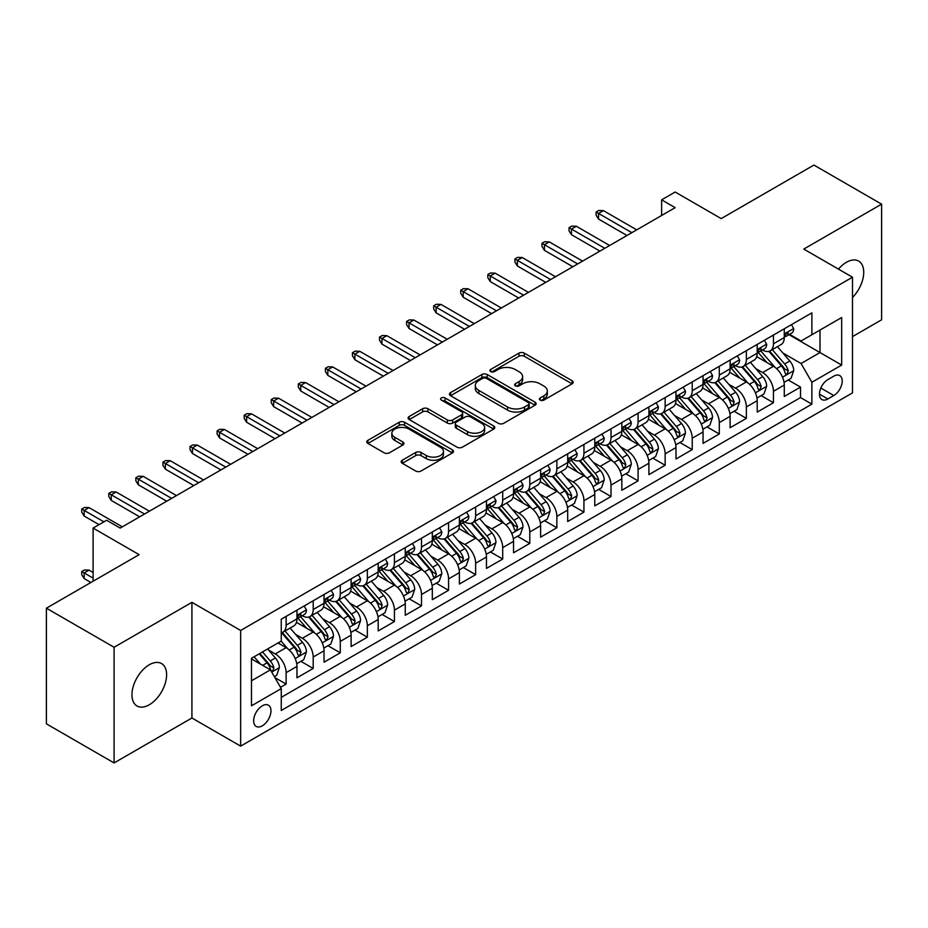 <?xml version="1.0" encoding="UTF-8"?>
<svg xmlns="http://www.w3.org/2000/svg" width="928" height="928" viewBox="0 0 928 928"><rect width="100%" height="100%" fill="white"/><g stroke="black" fill="none" stroke-linecap="round" stroke-linejoin="round"><path stroke-width="1.39" d="M540.154 400.119A2.633 1.52 0 0 0 543.866 400.119L572.1 383.809A3.758 2.169 0 0 0 573.202 382.278A3.758 2.169 0 0 0 572.1 380.747L524.274 353.127A3.758 2.169 0 0 0 518.961 353.127L490.726 369.437A2.633 1.52 0 0 0 489.949 370.504A2.633 1.52 0 0 0 490.726 371.583A2.633 1.52 0 0 0 494.438 371.583L498.092 369.472A12.029 6.948 0 0 1 515.11 369.472L519.088 371.768A12.029 6.948 0 0 1 522.615 376.675A12.029 6.948 0 0 1 519.088 381.594L515.434 383.705A2.633 1.52 0 0 0 514.669 384.772A2.633 1.52 0 0 0 515.434 385.851A2.633 1.52 0 0 0 519.158 385.851L522.812 383.74A12.029 6.948 0 0 1 539.818 383.74L543.808 386.036A12.029 6.948 0 0 1 547.323 390.955A12.029 6.948 0 0 1 543.808 395.862L540.154 397.973A2.633 1.52 0 0 0 539.377 399.04A2.633 1.52 0 0 0 540.154 400.119L540.154 397.973M149.28 704.781A24.499 14.152 120 0 0 165.288 683.194A24.499 14.152 120 0 0 161.53 663.555A24.499 14.152 120 0 0 149.28 664.773A24.499 14.152 120 0 0 133.272 686.36A24.499 14.152 120 0 0 137.031 705.999A24.499 14.152 120 0 0 149.28 704.781M852.496 297.505A24.499 14.152 120 0 0 858.655 261.081A24.499 14.152 120 0 0 846.406 262.288A24.499 14.152 120 0 0 838.46 269.108M262.311 725.812A12.25 7.076 120 0 0 270.315 715.012A12.25 7.076 120 0 0 268.436 705.199A12.25 7.076 120 0 0 262.311 705.802A12.25 7.076 120 0 0 254.307 716.602A12.25 7.076 120 0 0 256.186 726.415A12.25 7.076 120 0 0 262.311 725.812M402.3 460.218A3.758 2.169 0 0 0 401.198 461.75A3.758 2.169 0 0 0 402.3 463.292L415.721 471.041A3.758 2.169 0 0 0 421.034 471.041L452.388 452.934A3.758 2.169 0 0 0 453.49 451.402A3.758 2.169 0 0 0 452.388 449.86L404.562 422.252A3.758 2.169 0 0 0 399.237 422.252L367.882 440.348A3.758 2.169 0 0 0 366.78 441.89A3.758 2.169 0 0 0 367.882 443.422L384.099 452.783A3.758 2.169 0 0 0 389.412 452.783L402.833 445.034A3.758 2.169 0 0 0 403.935 443.491A3.758 2.169 0 0 0 402.833 441.96L394.794 437.32A10.057 5.8 0 0 1 391.848 433.214A10.057 5.8 0 0 1 398.054 427.854A10.057 5.8 0 0 1 409.004 429.119L440.498 447.296A10.057 5.8 0 0 1 443.445 451.402A10.057 5.8 0 0 1 437.239 456.762A10.057 5.8 0 0 1 426.277 455.497L421.034 452.47A3.758 2.169 0 0 0 415.721 452.47L402.3 460.218L402.3 463.292M852.496 336.609L881.6 319.812L881.6 204.148L813.914 165.068L721.195 218.602L675.166 192.026L661.629 199.845L675.166 207.663L120.176 528.078L106.639 520.272L93.102 528.078L93.102 581.23M114.086 647.268L114.086 762.932L191.922 717.994L191.922 602.33L114.086 647.268L46.4 608.188L139.13 554.654L93.102 528.078M191.922 602.33L240.654 630.46L852.496 277.217L852.496 392.88L240.654 746.135L240.654 630.46M881.6 204.148L803.764 249.075L852.496 277.217M498.359 423.319A3.758 2.169 0 0 0 503.684 423.319L535.038 405.223A3.758 2.169 0 0 0 536.14 403.68A3.758 2.169 0 0 0 535.038 402.149L487.2 374.529A3.758 2.169 0 0 0 481.887 374.529L450.532 392.637A3.758 2.169 0 0 0 449.43 394.168A3.758 2.169 0 0 0 450.532 395.711L498.359 423.319M442.412 400.687A2.633 1.52 0 0 1 445.08 401.058L445.08 397.926L493.708 426.01A3.758 2.169 0 0 1 494.81 427.541A3.758 2.169 0 0 1 493.708 429.072L462.353 447.18A3.758 2.169 0 0 1 457.04 447.18L409.213 419.56L409.213 416.498A3.758 2.169 0 0 0 408.111 418.029A3.758 2.169 0 0 0 409.213 419.56M409.213 416.498L422.623 408.749A3.758 2.169 0 0 1 427.947 408.749L447.342 419.943A3.758 2.169 0 0 0 452.655 419.943L461.564 414.804A3.758 2.169 0 0 0 462.654 413.273A3.758 2.169 0 0 0 461.564 411.742L441.357 400.072A2.633 1.52 0 0 1 440.591 399.005A2.633 1.52 0 0 1 442.215 397.602A2.633 1.52 0 0 1 445.08 397.926M114.086 762.932L46.4 723.852L46.4 608.188M280.511 687.323L286.126 684.075L274.897 677.591M268.505 649.983L275.303 653.915A15.312 8.839 60 0 1 286.126 672.661L296.96 666.42L296.96 677.823L313.2 668.45L300.881 661.339M295.58 634.358L302.377 638.278A15.312 8.839 60 0 1 313.2 657.036L324.034 650.783L324.034 662.198L340.274 652.813L327.955 645.702M322.654 618.721L329.452 622.653A15.312 8.839 60 0 1 340.274 641.41L351.109 635.158L351.109 646.561L367.349 637.188L355.03 630.077M349.728 603.096L356.526 607.016A15.312 8.839 60 0 1 367.349 625.774L378.183 619.521L378.183 630.936L394.423 621.551L382.104 614.44M376.791 587.459L383.589 591.391A15.312 8.839 60 0 1 394.423 610.148L405.246 603.896L405.246 615.299L421.498 605.926L409.178 598.815M403.866 571.834L410.663 575.754A15.312 8.839 60 0 1 421.498 594.512L432.32 588.259L432.32 599.674L448.572 590.289L436.253 583.178M430.94 556.208L437.738 560.129A15.312 8.839 60 0 1 448.572 578.886L459.395 572.634L459.395 584.037L475.646 574.664L463.327 567.553M458.014 540.572L464.812 544.492A15.312 8.839 60 0 1 475.646 563.25L486.469 556.997L486.469 568.412L502.709 559.039L490.402 551.916M485.089 524.946L491.886 528.867A15.312 8.839 60 0 1 502.709 547.624L513.544 541.372L513.544 552.786L529.784 543.402L517.464 536.291M512.163 509.31L518.961 513.23A15.312 8.839 60 0 1 529.784 531.988L540.618 525.735L540.618 537.15L556.858 527.777L544.539 520.666M539.238 493.684L546.035 497.605A15.312 8.839 60 0 1 556.858 516.362L567.692 510.11L567.692 521.524L583.932 512.14L571.613 505.029M566.312 478.048L573.11 481.98A15.312 8.839 60 0 1 583.932 500.737L594.767 494.485L594.767 505.888L611.007 496.515L598.688 489.404M593.375 462.422L600.172 466.343A15.312 8.839 60 0 1 611.007 485.1L621.83 478.848L621.83 490.262L638.081 480.878L625.762 473.767M620.449 446.786L627.247 450.718A15.312 8.839 60 0 1 638.081 469.475L648.904 463.223L648.904 474.626L665.156 465.253L652.836 458.142M647.524 431.16L654.321 435.081A15.312 8.839 60 0 1 665.156 453.838L675.978 447.586L675.978 459L692.23 449.616L679.911 442.505M674.598 415.524L681.396 419.456A15.312 8.839 60 0 1 692.23 438.213L703.053 431.961L703.053 443.364L719.293 433.991L706.985 426.88M701.672 399.898L708.47 403.819A15.312 8.839 60 0 1 719.293 422.576L730.127 416.324L730.127 427.738L746.367 418.354L734.048 411.243M728.747 384.273L735.544 388.194A15.312 8.839 60 0 1 746.367 406.951L757.202 400.699L757.202 412.113L773.442 402.729L773.442 391.314A15.312 8.839 -120 0 0 762.619 372.557L755.821 368.636M761.122 395.618L773.442 402.729M296.96 666.42A15.312 8.839 -120 0 0 286.126 647.663L278.006 642.965M324.034 650.783A15.312 8.839 -120 0 0 313.2 632.026L296.461 622.363M351.109 635.158A15.312 8.839 -120 0 0 340.274 616.401L323.536 606.726M378.183 619.521A15.312 8.839 -120 0 0 367.349 600.764L350.61 591.101M405.246 603.896A15.312 8.839 -120 0 0 394.423 585.139L377.684 575.464M432.32 588.259A15.312 8.839 -120 0 0 421.498 569.502L404.747 559.839M459.395 572.634A15.312 8.839 -120 0 0 448.572 553.877L431.822 544.214M486.469 556.997A15.312 8.839 -120 0 0 475.646 538.24L458.896 528.577M513.544 541.372A15.312 8.839 -120 0 0 502.709 522.615L485.97 512.952M540.618 525.735A15.312 8.839 -120 0 0 529.784 506.99L513.045 497.315M567.692 510.11A15.312 8.839 -120 0 0 556.858 491.353L540.119 481.69M594.767 494.485A15.312 8.839 -120 0 0 583.932 475.728L567.194 466.053M621.83 478.848A15.312 8.839 -120 0 0 611.007 460.091L594.268 450.428M648.904 463.223A15.312 8.839 -120 0 0 638.081 444.466L621.331 434.791M675.978 447.586A15.312 8.839 -120 0 0 665.156 428.829L648.405 419.166M703.053 431.961A15.312 8.839 -120 0 0 692.23 413.204L675.48 403.541M730.127 416.324A15.312 8.839 -120 0 0 719.293 397.567L702.554 387.904M757.202 400.699A15.312 8.839 -120 0 0 746.367 381.942L729.628 372.279M833.82 376.153L827.857 379.598A11.867 6.856 120 0 0 820.108 390.05A11.867 6.856 120 0 0 821.93 399.562A11.867 6.856 120 0 0 827.857 398.982L833.82 395.537A11.867 6.856 120 0 0 841.568 385.085A11.867 6.856 120 0 0 839.747 375.573A11.867 6.856 120 0 0 833.82 376.153M251.476 680.792L270.431 669.854L281.254 688.611L281.254 710.488L811.884 404.132L811.884 382.255L801.061 363.498L782.896 353.011M281.254 688.611L251.476 705.802L251.476 658.288L281.254 641.097L281.254 619.208L811.884 312.852L811.884 334.741L841.673 317.538L841.673 365.064L811.884 382.255M302.238 615.693L302.377 615.774A15.312 8.839 60 0 0 310.033 616.528L320.856 610.276A15.312 8.839 -120 0 0 324.034 603.27L324.034 594.512M329.301 600.056L329.452 600.138A15.312 8.839 60 0 0 337.108 600.903L347.93 594.651A15.312 8.839 -120 0 0 351.109 587.633L351.109 578.886M356.375 584.431L356.526 584.512A15.312 8.839 60 0 0 364.182 585.266L375.005 579.014A15.312 8.839 -120 0 0 378.183 572.008L378.183 563.25M383.45 568.794L383.589 568.876A15.312 8.839 60 0 0 391.256 569.641L402.079 563.389A15.312 8.839 -120 0 0 405.246 556.371L405.246 547.624M410.524 553.169L410.663 553.25A15.312 8.839 60 0 0 418.319 554.004L429.154 547.752A15.312 8.839 -120 0 0 432.32 540.746L432.32 531.988M437.598 537.532L437.738 537.614A15.312 8.839 60 0 0 445.394 538.379L456.228 532.127A15.312 8.839 -120 0 0 459.395 525.109L459.395 516.362M464.673 521.907L464.812 521.988A15.312 8.839 60 0 0 472.468 522.742L483.302 516.49A15.312 8.839 -120 0 0 486.469 509.484L486.469 500.726M491.747 506.282L491.886 506.363A15.312 8.839 60 0 0 499.542 507.117L510.377 500.865A15.312 8.839 -120 0 0 513.544 493.858L513.544 485.1M518.822 490.645L518.961 490.726A15.312 8.839 60 0 0 526.617 491.492L537.44 485.24A15.312 8.839 -120 0 0 540.618 478.222L540.618 469.475M545.884 475.02L546.035 475.101A15.312 8.839 60 0 0 553.691 475.855L564.514 469.603A15.312 8.839 -120 0 0 567.692 462.596L567.692 453.838M572.959 459.383L573.11 459.464A15.312 8.839 60 0 0 580.766 460.23L591.588 453.978A15.312 8.839 -120 0 0 594.767 446.96L594.767 438.213M600.033 443.758L600.172 443.839A15.312 8.839 60 0 0 607.828 444.593L618.663 438.341A15.312 8.839 -120 0 0 621.83 431.334L621.83 422.576M627.108 428.121L627.247 428.202A15.312 8.839 60 0 0 634.903 428.968L645.737 422.716A15.312 8.839 -120 0 0 648.904 415.698L648.904 406.951M654.182 412.496L654.321 412.577A15.312 8.839 60 0 0 661.977 413.331L672.812 407.079A15.312 8.839 -120 0 0 675.978 400.072L675.978 391.314M681.256 396.859L681.396 396.94A15.312 8.839 60 0 0 689.052 397.706L699.886 391.454A15.312 8.839 -120 0 0 703.053 384.436L703.053 375.689M708.331 381.234L708.47 381.315A15.312 8.839 60 0 0 716.126 382.069L726.96 375.817A15.312 8.839 -120 0 0 730.127 368.81L730.127 360.052M735.405 365.597L735.544 365.69A15.312 8.839 60 0 0 743.2 366.444L754.023 360.192A15.312 8.839 -120 0 0 757.202 353.185L757.202 344.427M281.254 697.357L800.516 397.567L800.516 387.104L784.276 396.476L784.276 385.062A15.312 8.839 -120 0 0 773.442 366.305L756.703 356.642M762.468 349.972L762.619 350.053A15.312 8.839 -120 0 0 770.275 350.807A15.312 8.839 -120 0 0 773.442 343.801L773.442 335.043M770.275 350.807L781.098 344.555A15.312 8.839 -120 0 0 784.276 337.548L784.276 328.802M286.126 616.401L286.126 625.147A15.312 8.839 60 0 1 282.959 632.165A15.312 8.839 60 0 1 281.254 632.78M282.959 632.165L293.793 625.913A15.312 8.839 -120 0 0 296.96 618.895L296.96 610.148M313.2 600.764L313.2 609.522A15.312 8.839 60 0 1 310.033 616.528M340.274 585.139L340.274 593.885A15.312 8.839 60 0 1 337.108 600.903M367.349 569.502L367.349 578.26A15.312 8.839 60 0 1 364.182 585.266M394.423 553.877L394.423 562.623A15.312 8.839 60 0 1 391.256 569.641M421.498 538.24L421.498 546.998A15.312 8.839 60 0 1 418.319 554.004M448.572 522.615L448.572 531.361A15.312 8.839 60 0 1 445.394 538.379M475.646 506.978L475.646 515.736A15.312 8.839 60 0 1 472.468 522.742M502.709 491.353L502.709 500.111A15.312 8.839 60 0 1 499.542 507.117M529.784 475.728L529.784 484.474A15.312 8.839 60 0 1 526.617 491.492M556.858 460.091L556.858 468.849A15.312 8.839 60 0 1 553.691 475.855M583.932 444.466L583.932 453.212A15.312 8.839 60 0 1 580.766 460.23M611.007 428.829L611.007 437.587A15.312 8.839 60 0 1 607.828 444.593M638.081 413.204L638.081 421.95A15.312 8.839 60 0 1 634.903 428.968M665.156 397.567L665.156 406.325A15.312 8.839 60 0 1 661.977 413.331M692.23 381.942L692.23 390.688A15.312 8.839 60 0 1 689.052 397.706M719.293 366.305L719.293 375.063A15.312 8.839 60 0 1 716.126 382.069M746.367 350.68L746.367 359.438A15.312 8.839 60 0 1 743.2 366.444M746.367 406.951L746.367 418.354M719.293 422.576L719.293 433.991M692.23 438.213L692.23 449.616M665.156 453.838L665.156 465.253M638.081 469.475L638.081 480.878M611.007 485.1L611.007 496.515M583.932 500.737L583.932 512.14M556.858 516.362L556.858 527.777M529.784 531.988L529.784 543.402M502.709 547.624L502.709 559.039M475.646 563.25L475.646 574.664M448.572 578.886L448.572 590.289M421.498 594.512L421.498 605.926M394.423 610.148L394.423 621.551M367.349 625.774L367.349 637.188M340.274 641.41L340.274 652.813M313.2 657.036L313.2 668.45M286.126 672.661L286.126 684.075M270.431 669.854L251.476 658.915M801.061 363.498L820.004 352.559L820.004 330.043L841.673 317.538M789.009 334.66L841.673 365.064M789.542 334.347L801.061 340.994L811.884 334.741M191.922 717.994L240.654 746.135M661.629 199.845L661.629 215.47M788.197 379.981L800.516 387.104M800.516 397.567L811.884 404.132M541.198 400.49L543.808 398.982A12.029 6.948 0 0 0 547.323 394.075L547.323 390.955M522.615 376.675L522.615 379.807A12.029 6.948 0 0 1 519.088 384.714L516.49 386.222M572.054 383.844L524.274 356.259A3.758 2.169 0 0 0 518.961 356.259L491.77 371.954M534.98 405.246L487.2 377.661A3.758 2.169 0 0 0 481.887 377.661L450.579 395.734M528.392 404.759A2.633 1.52 0 0 0 529.157 403.68A2.633 1.52 0 0 0 528.392 402.613L486.4 378.369A2.633 1.52 0 0 0 482.688 378.369L478.836 380.596A12.029 6.948 0 0 0 475.31 385.503A12.029 6.948 0 0 0 478.836 390.41L507.535 406.986A12.029 6.948 0 0 0 524.54 406.986L528.392 404.759L528.392 407.879A2.633 1.52 0 0 0 529.157 406.812L529.157 403.68M475.31 385.503L475.31 388.623A12.029 6.948 0 0 0 478.836 393.542L478.836 390.41M528.392 407.879L524.54 410.106A12.029 6.948 0 0 1 507.535 410.106L478.836 393.542M409.26 419.595L422.623 411.87L422.623 408.749M462.654 413.273L462.654 416.394A3.758 2.169 0 0 1 461.564 417.936L452.655 423.075A3.758 2.169 0 0 1 447.342 423.075L427.947 411.87A3.758 2.169 0 0 0 422.623 411.87M445.08 401.058L493.661 429.107M467.468 431.566A10.057 5.8 0 0 0 478.43 432.831A10.057 5.8 0 0 0 484.636 427.46A10.057 5.8 0 0 0 481.69 423.365L470.589 416.95A3.758 2.169 0 0 0 465.276 416.95L456.379 422.089A3.758 2.169 0 0 0 455.277 423.632A3.758 2.169 0 0 0 456.379 425.163L467.468 431.566L467.468 434.698A10.057 5.8 0 0 0 478.43 435.951A10.057 5.8 0 0 0 484.636 430.592L484.636 427.46M455.277 423.632L455.277 426.752A3.758 2.169 0 0 0 456.379 428.284L456.379 425.163M467.468 434.698L456.379 428.284M443.445 451.402L443.445 454.523A10.057 5.8 0 0 1 437.239 459.882A10.057 5.8 0 0 1 426.277 458.629L421.034 455.602A3.758 2.169 0 0 0 415.721 455.602L402.346 463.316M391.848 433.214L391.848 436.346A10.057 5.8 0 0 0 394.794 440.452L394.794 437.32M402.775 445.057L394.794 440.452M452.342 452.957L404.562 425.372A3.758 2.169 0 0 0 399.237 425.372L367.94 443.445M784.044 382.382L791.039 378.346L793.742 370.527A10.15 5.858 -120 0 0 789.798 361.004L777.432 346.678M774.95 367.302L760.809 350.935M766.899 362.535L758.698 353.034A24.314 14.036 -120 0 0 757.944 352.188M768.894 351.364L781.399 365.852A10.15 5.858 60 0 1 785.018 372.836L785.761 374.042L787.13 373.845L788.266 370.968A10.15 5.858 -120 0 0 784.647 363.973L772.282 349.647M769.625 351.132L783.07 366.688A5.174 2.981 60 0 1 784.369 368.718L788.266 370.968M791.445 324.649L793.742 328.64A10.15 5.858 60 0 1 791.642 333.129L786.503 336.098A10.15 5.858 -120 0 0 788.266 333.767L788.058 332.862M784.612 336.574L784.647 336.574A10.15 5.858 -120 0 0 786.503 336.098M786.956 333.001L788.266 333.767C787.628 332.236 786.55 332.862 785.018 335.634A10.15 5.858 60 0 1 784.276 337.084M631.852 232.673L598.548 213.44L598.548 219.066L596.112 215.168L596.112 212.036L598.548 213.44L603.42 210.633L636.724 229.854M598.548 219.066L626.98 235.48M596.112 212.036L598.827 210.47L603.42 210.633M756.97 398.019L763.964 393.971L766.679 386.164A10.15 5.858 -120 0 0 762.723 376.629L750.358 362.314M747.875 382.928L733.735 366.56M739.825 378.16L731.624 368.66A24.314 14.036 -120 0 0 730.87 367.813M741.82 366.989L754.336 381.478A10.15 5.858 60 0 1 757.944 388.472L758.686 389.667L760.055 389.482L761.192 386.593A10.15 5.858 -120 0 0 757.584 379.598L745.207 365.284M742.551 366.757L755.995 382.324A5.174 2.981 60 0 1 757.306 384.343L761.192 386.593M729.895 413.644L736.89 409.608L739.604 401.789A10.15 5.858 -120 0 0 735.649 392.266L723.283 377.94M720.801 398.564L706.66 382.197M712.762 393.797L704.549 384.296A24.314 14.036 -120 0 0 703.795 383.45M714.746 382.626L727.262 397.114A10.15 5.858 60 0 1 730.87 404.098L731.612 405.304L732.981 405.107L734.129 402.218A10.15 5.858 -120 0 0 730.51 395.235L718.133 380.909M715.476 382.382L728.921 397.95A5.174 2.981 60 0 1 730.232 399.98L734.129 402.218M702.821 429.281L709.827 425.233L712.53 417.426A10.15 5.858 -120 0 0 708.574 407.891L696.209 393.576M693.726 414.19L679.598 397.822M685.688 409.422L677.475 399.922A24.314 14.036 -120 0 0 676.721 399.075M687.671 398.251L700.188 412.74A10.15 5.858 60 0 1 703.807 419.734L704.538 420.929L705.906 420.744L707.055 417.855A10.15 5.858 -120 0 0 703.436 410.86L691.058 396.546M688.414 398.019L701.858 413.586A5.174 2.981 60 0 1 703.157 415.605L707.055 417.855M675.758 444.906L682.753 440.87L685.456 433.051A10.15 5.858 -120 0 0 681.5 423.528L669.134 409.202M666.652 429.826L652.523 413.459M658.613 425.059L650.4 415.558A24.314 14.036 -120 0 0 649.658 414.712M660.597 413.888L673.113 428.365A10.15 5.858 60 0 1 676.732 435.36L677.463 436.566L678.844 436.369L679.98 433.48A10.15 5.858 -120 0 0 676.361 426.497L663.996 412.171M661.339 413.644L674.784 429.212A5.174 2.981 60 0 1 676.083 431.23L679.98 433.48M764.37 340.286L766.679 344.265A10.15 5.858 60 0 1 764.579 348.754L759.429 351.724A10.15 5.858 -120 0 0 761.192 349.392L760.983 348.487M757.538 352.199L757.584 352.199A10.15 5.858 -120 0 0 759.429 351.724M759.881 348.638L761.192 349.392C760.554 347.861 759.475 348.487 757.944 351.271A10.15 5.858 60 0 1 757.202 352.71M604.778 248.298L571.474 229.077L571.474 234.703L569.038 230.794L569.038 227.673L571.474 229.077L576.358 226.258L609.65 245.491M571.474 234.703L599.906 251.117M569.038 227.673L571.752 226.107L576.358 226.258M737.296 355.911L739.604 359.902A10.15 5.858 60 0 1 737.505 364.391L732.354 367.36A10.15 5.858 -120 0 0 734.129 365.017L733.909 364.124M730.464 367.836L730.51 367.836A10.15 5.858 -120 0 0 732.354 367.36M732.818 364.263L734.129 365.017C733.491 363.498 732.401 364.124 730.87 366.896A10.15 5.858 60 0 1 730.127 368.346M577.703 263.935L544.411 244.702L544.411 250.328L541.975 246.419L541.975 243.298L544.411 244.702L549.283 241.895L582.575 261.116M544.411 250.328L572.831 266.742M541.975 243.298L544.678 241.732L549.283 241.895M710.233 371.548L712.53 375.527A10.15 5.858 60 0 1 710.43 380.016L705.28 382.986A10.15 5.858 -120 0 0 707.055 380.654L706.834 379.749M703.389 383.461L703.436 383.461A10.15 5.858 -120 0 0 705.28 382.986M705.744 379.9L707.055 380.654C706.417 379.123 705.326 379.749 703.807 382.533A10.15 5.858 60 0 1 703.053 383.972M550.629 279.56L517.337 260.339L517.337 265.965L514.901 262.056L514.901 258.924L517.337 260.339L522.209 257.52L555.501 276.741M517.337 265.965L545.757 282.379M514.901 258.924L517.604 257.369L522.209 257.52M683.159 387.173L685.456 391.164A10.15 5.858 60 0 1 683.356 395.653L678.206 398.622A10.15 5.858 -120 0 0 679.98 396.279L679.76 395.386M676.315 399.098L676.361 399.098A10.15 5.858 -120 0 0 678.206 398.622M678.67 395.525L679.98 396.279C679.342 394.76 678.252 395.374 676.732 398.158A10.15 5.858 60 0 1 675.978 399.597M523.554 295.185L490.262 275.964L490.262 281.59L487.826 277.681L487.826 274.56L490.262 275.964L495.134 273.157L528.438 292.378M490.262 281.59L518.682 298.004M487.826 274.56L490.529 272.994L495.134 273.157M648.684 460.532L655.678 456.495L658.381 448.676A10.15 5.858 -120 0 0 654.437 439.153L642.06 424.838M639.589 445.452L625.449 429.084M631.539 440.684L623.338 431.184A24.314 14.036 -120 0 0 622.584 430.337M633.522 429.513L646.039 444.002A10.15 5.858 60 0 1 649.658 450.985L650.389 452.191L651.769 452.006L652.906 449.117A10.15 5.858 -120 0 0 649.287 442.122L636.921 427.808M634.265 429.281L647.709 444.848A5.174 2.981 60 0 1 649.008 446.867L652.906 449.117M656.084 402.81L658.381 406.789A10.15 5.858 60 0 1 656.282 411.278L651.143 414.248A10.15 5.858 -120 0 0 652.906 411.916L652.697 411.011M649.252 414.723L649.287 414.723A10.15 5.858 -120 0 0 651.143 414.248M651.595 411.162L652.906 411.916C652.268 410.385 651.189 411.011 649.658 413.784A10.15 5.858 60 0 1 648.904 415.234M496.492 310.822L463.188 291.601L463.188 297.227L460.752 293.318L460.752 290.186L463.188 291.601L468.06 288.782L501.364 308.003M463.188 297.227L491.62 313.629M460.752 290.186L463.455 288.631L468.06 288.782M621.609 476.168L628.604 472.132L631.307 464.313A10.15 5.858 -120 0 0 627.363 454.79L614.986 440.464M612.515 461.077L598.374 444.709M604.464 456.321L596.263 446.82A24.314 14.036 -120 0 0 595.509 445.974M606.46 445.15L618.964 459.627A10.15 5.858 60 0 1 622.584 466.622L623.326 467.828L624.695 467.631L625.832 464.742A10.15 5.858 -120 0 0 622.212 457.759L609.847 443.433M607.19 444.906L620.635 460.474A5.174 2.981 60 0 1 621.934 462.492L625.832 464.742M629.01 418.435L631.307 422.426A10.15 5.858 60 0 1 629.207 426.915L624.068 429.884A10.15 5.858 -120 0 0 625.832 427.541L625.623 426.648M622.178 430.36L622.212 430.36A10.15 5.858 -120 0 0 624.068 429.884M624.521 426.787L625.832 427.541C625.194 426.01 624.115 426.636 622.584 429.42A10.15 5.858 60 0 1 621.83 430.859M469.417 326.447L436.114 307.226L436.114 312.852L433.678 308.943L433.678 305.822L436.114 307.226L440.986 304.407L474.289 323.64M436.114 312.852L464.545 329.266M433.678 305.822L436.38 304.256L440.986 304.407M594.535 491.794L601.53 487.757L604.232 479.938A10.15 5.858 -120 0 0 600.288 470.415L587.911 456.1M585.44 476.714L571.3 460.346M577.39 471.946L569.189 462.446A24.314 14.036 -120 0 0 568.435 461.599M579.385 460.775L591.89 475.264A10.15 5.858 60 0 1 595.509 482.247L596.252 483.453L597.62 483.256L598.757 480.379A10.15 5.858 -120 0 0 595.138 473.384L582.772 459.07M580.116 460.543L593.56 476.099A5.174 2.981 60 0 1 594.86 478.129L598.757 480.379M601.936 434.072L604.232 438.051A10.15 5.858 60 0 1 602.133 442.54L596.994 445.51A10.15 5.858 -120 0 0 598.757 443.178L598.548 442.273M595.103 445.985L595.138 445.985A10.15 5.858 -120 0 0 596.994 445.51M597.446 442.412L598.757 443.178C598.119 441.647 597.04 442.273 595.509 445.046A10.15 5.858 60 0 1 594.767 446.496M442.343 342.084L409.039 322.851L409.039 328.489L406.603 324.58L406.603 321.448L409.039 322.851L413.911 320.044L447.215 339.265M409.039 328.489L437.471 344.891M406.603 321.448L409.318 319.882L413.911 320.044M567.46 507.43L574.455 503.394L577.158 495.575A10.15 5.858 -120 0 0 573.214 486.052L560.848 471.726M558.366 492.339L544.226 475.971M550.316 487.583L542.114 478.082A24.314 14.036 -120 0 0 541.36 477.236M552.311 476.412L564.816 490.889A10.15 5.858 60 0 1 568.435 497.884L569.177 499.078L570.546 498.893L571.683 496.004A10.15 5.858 -120 0 0 568.064 489.021L555.698 474.695M553.042 476.168L566.486 491.736A5.174 2.981 60 0 1 567.785 493.754L571.683 496.004M574.861 449.697L577.158 453.688A10.15 5.858 60 0 1 575.058 458.177L569.92 461.146A10.15 5.858 -120 0 0 571.683 458.803L571.474 457.91M568.029 461.622L568.064 461.622A10.15 5.858 -120 0 0 569.92 461.146M570.372 458.049L571.683 458.803C571.045 457.272 569.966 457.898 568.435 460.682A10.15 5.858 60 0 1 567.692 462.121M415.268 357.709L381.965 338.488L381.965 344.114L379.529 340.205L379.529 337.084L381.965 338.488L386.837 335.669L420.14 354.902M381.965 344.114L410.396 360.528M379.529 337.084L382.243 335.518L386.837 335.669M540.386 523.056L547.381 519.019L550.095 511.2A10.15 5.858 -120 0 0 546.14 501.677L533.774 487.351M531.292 507.976L517.151 491.608M523.241 503.208L515.04 493.708A24.314 14.036 -120 0 0 514.286 492.861M525.236 492.037L537.753 506.526A10.15 5.858 60 0 1 541.36 513.509L542.103 514.715L543.472 514.518L544.608 511.641A10.15 5.858 -120 0 0 541.001 504.646L528.624 490.32M525.967 491.805L539.412 507.361A5.174 2.981 60 0 1 540.722 509.391L544.608 511.641M547.787 465.322L550.095 469.313A10.15 5.858 60 0 1 547.996 473.802L542.845 476.772A10.15 5.858 -120 0 0 544.608 474.44L544.4 473.535M540.954 477.247L541.001 477.247A10.15 5.858 -120 0 0 542.845 476.772M543.298 473.674L544.608 474.44C543.97 472.909 542.892 473.535 541.36 476.308A10.15 5.858 60 0 1 540.618 477.758M388.194 373.346L354.89 354.113L354.89 359.739L352.454 355.842L352.454 352.71L354.89 354.113L359.774 351.306L393.066 370.527M354.89 359.739L383.322 376.153M352.454 352.71L355.169 351.144L359.774 351.306M513.312 538.692L520.306 534.656L523.021 526.837A10.15 5.858 -120 0 0 519.065 517.302L506.7 502.988M504.217 523.601L490.077 507.233M496.178 518.833L487.966 509.333A24.314 14.036 -120 0 0 487.212 508.486M498.162 507.662L510.678 522.151A10.15 5.858 60 0 1 514.286 529.146L515.028 530.34L516.397 530.155L517.546 527.266A10.15 5.858 -120 0 0 513.926 520.272L501.549 505.957M498.904 507.43L512.337 522.998A5.174 2.981 60 0 1 513.648 525.016L517.546 527.266M520.712 480.959L523.021 484.938A10.15 5.858 60 0 1 520.921 489.427L515.771 492.408A10.15 5.858 -120 0 0 517.546 490.065L517.325 489.16M513.88 492.872L513.926 492.872A10.15 5.858 -120 0 0 515.771 492.408M516.235 489.311L517.546 490.065C516.908 488.534 515.817 489.16 514.286 491.944A10.15 5.858 60 0 1 513.544 493.383M361.12 388.971L327.828 369.75L327.828 375.376L325.392 371.467L325.392 368.346L327.828 369.75L332.7 366.931L365.992 386.164M327.828 375.376L356.248 391.79M325.392 368.346L328.094 366.78L332.7 366.931M486.237 554.318L493.244 550.281L495.946 542.462A10.15 5.858 -120 0 0 491.991 532.939L479.625 518.613M477.143 539.238L463.014 522.87M469.104 534.47L460.891 524.97A24.314 14.036 -120 0 0 460.137 524.123M471.088 523.299L483.604 537.788A10.15 5.858 60 0 1 487.223 544.771L487.954 545.977L489.323 545.78L490.471 542.892A10.15 5.858 -120 0 0 486.852 535.908L474.475 521.582M471.83 523.056L485.274 538.623A5.174 2.981 60 0 1 486.574 540.653L490.471 542.892M493.65 496.584L495.946 500.575A10.15 5.858 60 0 1 493.847 505.064L488.696 508.034A10.15 5.858 -120 0 0 490.471 505.69L490.251 504.797M486.806 508.509L486.852 508.509A10.15 5.858 -120 0 0 488.696 508.034M489.16 504.936L490.471 505.69C489.833 504.171 488.743 504.797 487.223 507.57A10.15 5.858 60 0 1 486.469 509.02M334.045 404.608L300.753 385.375L300.753 391.001L298.317 387.104L298.317 383.972L300.753 385.375L305.625 382.568L338.917 401.789M300.753 391.001L329.173 407.415M298.317 383.972L301.02 382.406L305.625 382.568M459.174 569.954L466.169 565.906L468.872 558.099A10.15 5.858 -120 0 0 464.916 548.564L452.551 534.25M450.068 554.863L435.94 538.495M442.03 550.095L433.817 540.595A24.314 14.036 -120 0 0 433.074 539.748M444.013 538.924L456.53 553.413A10.15 5.858 60 0 1 460.149 560.408L460.88 561.602L462.26 561.417L463.397 558.528A10.15 5.858 -120 0 0 459.778 551.534L447.412 537.219M444.756 538.692L458.2 554.26A5.174 2.981 60 0 1 459.499 556.278L463.397 558.528M466.575 512.221L468.872 516.2A10.15 5.858 60 0 1 466.772 520.689L461.634 523.659A10.15 5.858 -120 0 0 463.397 521.327L463.176 520.422M459.731 524.134L459.778 524.134A10.15 5.858 -120 0 0 461.634 523.659M462.086 520.573L463.397 521.327C462.759 519.796 461.668 520.422 460.149 523.206A10.15 5.858 60 0 1 459.395 524.645M306.982 420.233L273.679 401.012L273.679 406.638L271.243 402.729L271.243 399.597L273.679 401.012L278.551 398.193L311.854 417.426M273.679 406.638L302.099 423.052M271.243 399.597L273.946 398.042L278.551 398.193M432.1 585.58L439.095 581.543L441.798 573.724A10.15 5.858 -120 0 0 437.854 564.201L425.476 549.875M423.006 570.5L408.865 554.132M414.955 565.732L406.754 556.232A24.314 14.036 -120 0 0 406 555.385M416.939 554.561L429.455 569.05A10.15 5.858 60 0 1 433.074 576.033L433.805 577.239L435.186 577.042L436.322 574.154A10.15 5.858 -120 0 0 432.703 567.17L420.338 552.844M417.681 554.318L431.126 569.885A5.174 2.981 60 0 1 432.425 571.903L436.322 574.154M439.501 527.846L441.798 531.837A10.15 5.858 60 0 1 439.698 536.326L434.559 539.296A10.15 5.858 -120 0 0 436.322 536.952L436.114 536.059M432.668 539.771L432.703 539.771A10.15 5.858 -120 0 0 434.559 539.296M435.012 536.198L436.322 536.952C435.684 535.433 434.606 536.059 433.074 538.832A10.15 5.858 60 0 1 432.32 540.282M279.908 435.87L246.604 416.637L246.604 422.263L244.168 418.354L244.168 415.234L246.604 416.637L251.476 413.83L284.78 433.051M246.604 422.263L275.036 438.677M244.168 415.234L246.871 413.668L251.476 413.83M405.026 601.205L412.02 597.168L414.723 589.361A10.15 5.858 -120 0 0 410.779 579.826L398.402 565.512M395.931 586.125L381.791 569.757M387.881 581.357L379.68 571.857A24.314 14.036 -120 0 0 378.926 571.01M389.876 570.186L402.381 584.675A10.15 5.858 60 0 1 406 591.67L406.742 592.864L408.111 592.679L409.248 589.79A10.15 5.858 -120 0 0 405.629 582.796L393.263 568.481M390.607 569.954L404.051 585.522A5.174 2.981 60 0 1 405.35 587.54L409.248 589.79M412.426 543.483L414.723 547.462A10.15 5.858 60 0 1 412.624 551.951L407.485 554.921A10.15 5.858 -120 0 0 409.248 552.589L409.039 551.684M405.594 555.396L405.629 555.396A10.15 5.858 -120 0 0 407.485 554.921M407.937 551.835L409.248 552.589C408.61 551.058 407.531 551.684 406 554.468A10.15 5.858 60 0 1 405.246 555.907M252.834 451.495L219.53 432.274L219.53 437.9L217.094 433.991L217.094 430.859L219.53 432.274L224.402 429.455L257.706 448.676M219.53 437.9L247.962 454.314M217.094 430.859L219.797 429.304L224.402 429.455M377.951 616.842L384.946 612.805L387.649 604.986A10.15 5.858 -120 0 0 383.705 595.463L371.328 581.137M368.857 601.762L354.716 585.382M360.806 596.994L352.605 587.494A24.314 14.036 -120 0 0 351.851 586.647M362.802 585.823L375.306 600.3A10.15 5.858 60 0 1 378.926 607.295L379.668 608.501L381.037 608.304L382.174 605.416A10.15 5.858 -120 0 0 378.554 598.432L366.189 584.106M363.532 585.58L376.977 601.147A5.174 2.981 60 0 1 378.276 603.165L382.174 605.416M385.352 559.108L387.649 563.099A10.15 5.858 60 0 1 385.549 567.588L380.41 570.558A10.15 5.858 -120 0 0 382.174 568.214L381.965 567.321M378.52 571.033L378.554 571.033A10.15 5.858 -120 0 0 380.41 570.558M380.863 567.46L382.174 568.214C381.536 566.695 380.457 567.31 378.926 570.094A10.15 5.858 60 0 1 378.183 571.532M225.759 467.12L192.456 447.899L192.456 453.525L190.02 449.616L190.02 446.496L192.456 447.899L197.328 445.092L230.631 464.313M192.456 453.525L220.887 469.939M190.02 446.496L192.734 444.93L197.328 445.092M350.877 632.467L357.872 628.43L360.574 620.612A10.15 5.858 -120 0 0 356.63 611.088L344.265 596.774M341.782 617.387L327.642 601.019M333.732 612.619L325.531 603.119A24.314 14.036 -120 0 0 324.777 602.272M335.727 601.448L348.232 615.937A10.15 5.858 60 0 1 351.851 622.92L352.594 624.126L353.962 623.929L355.099 621.052A10.15 5.858 -120 0 0 351.48 614.058L339.114 599.743M336.458 601.216L349.902 616.784A5.174 2.981 60 0 1 351.202 618.802L355.099 621.052M358.278 574.745L360.574 578.724A10.15 5.858 60 0 1 358.475 583.213L353.336 586.183A10.15 5.858 -120 0 0 355.099 583.851L354.89 582.946M351.445 586.658L351.48 586.658A10.15 5.858 -120 0 0 353.336 586.183M353.788 583.097L355.099 583.851C354.461 582.32 353.382 582.946 351.851 585.719A10.15 5.858 60 0 1 351.109 587.169M198.685 482.757L165.381 463.536L165.381 469.162L162.945 465.253L162.945 462.121L165.381 463.536L170.253 460.717L203.557 479.938M165.381 469.162L193.813 485.564M162.945 462.121L165.66 460.566L170.253 460.717M323.802 648.104L330.797 644.067L333.512 636.248A10.15 5.858 -120 0 0 329.556 626.725L317.19 612.399M314.708 633.012L300.568 616.644M306.658 628.256L298.456 618.756A24.314 14.036 -120 0 0 297.702 617.909M308.653 617.085L321.169 631.562A10.15 5.858 60 0 1 324.777 638.557L325.519 639.763L326.888 639.566L328.025 636.678A10.15 5.858 -120 0 0 324.417 629.694L312.04 615.368M309.384 616.842L322.828 632.409A5.174 2.981 60 0 1 324.139 634.427L328.025 636.678M331.203 590.37L333.512 594.361A10.15 5.858 60 0 1 331.412 598.85L326.262 601.82A10.15 5.858 -120 0 0 328.025 599.476L327.816 598.583M324.371 602.295L324.417 602.295A10.15 5.858 -120 0 0 326.262 601.82M326.726 598.722L328.025 599.476C327.387 597.945 326.308 598.572 324.777 601.356A10.15 5.858 60 0 1 324.034 602.794M171.61 498.382L138.318 479.161L138.318 484.787L135.871 480.878L135.871 477.758L138.318 479.161L143.19 476.342L176.482 495.575M138.318 484.787L166.738 501.201M135.871 477.758L138.585 476.192L143.19 476.342M296.728 663.729L303.723 659.692L306.437 651.874A10.15 5.858 -120 0 0 302.482 642.35L290.116 628.024M287.634 648.649L281.161 641.144M279.595 643.881L278.539 642.663M281.578 632.71L294.095 647.199A10.15 5.858 60 0 1 297.702 654.182L298.445 655.388L299.814 655.191L300.962 652.314A10.15 5.858 -120 0 0 297.343 645.32L284.966 630.994M282.321 632.478L295.754 648.034A5.174 2.981 60 0 1 297.064 650.064L300.962 652.314M304.129 606.007L306.437 609.986A10.15 5.858 60 0 1 304.338 614.475L299.187 617.445A10.15 5.858 -120 0 0 300.962 615.113L300.742 614.208M297.296 617.92L297.343 617.92A10.15 5.858 -120 0 0 299.187 617.445M299.651 614.348L300.962 615.113C300.324 613.582 299.234 614.208 297.702 616.981A10.15 5.858 60 0 1 296.96 618.431M144.536 514.019L111.244 494.786L111.244 500.424L108.808 496.515L108.808 493.383L111.244 494.786L116.116 491.979L149.408 511.2M111.244 500.424L139.664 516.826M108.808 493.383L111.511 491.817L116.116 491.979M274.352 676.651L276.66 675.329L279.363 667.51A10.15 5.858 -120 0 0 275.407 657.987L267.624 648.962M260.35 664.03L254.086 656.78M252.52 659.506L251.476 658.312M259.225 653.811L267.02 662.824A10.15 5.858 60 0 1 270.64 669.819L271.37 671.014L272.739 670.828L273.888 667.94A10.15 5.858 -120 0 0 270.268 660.956L262.473 651.932M259.852 653.451L268.691 663.671A5.174 2.981 60 0 1 269.99 665.689L273.888 667.94M84.17 578.573L81.734 574.664L81.734 571.532L84.436 569.978L89.042 570.128L84.17 572.947L84.17 578.573L90.932 582.482M81.734 571.532L93.102 578.098M89.042 570.128L93.102 572.472M103.924 521.838L84.17 510.423L84.17 516.049L81.734 512.14L81.734 509.02L84.17 510.423L89.042 507.604L122.334 526.837M84.17 516.049L99.052 524.645M81.734 509.02L84.436 507.454L89.042 507.604M275.303 653.915L286.126 647.663M302.377 638.278L313.2 632.026M329.452 622.653L340.274 616.401M356.526 607.016L367.349 600.764M383.589 591.391L394.423 585.139M410.663 575.754L421.498 569.502M437.738 560.129L448.572 553.877M464.812 544.492L475.646 538.24M491.886 528.867L502.709 522.615M518.961 513.23L529.784 506.99M546.035 497.605L556.858 491.353M573.11 481.98L583.932 475.728M600.172 466.343L611.007 460.091M627.247 450.718L638.081 444.466M654.321 435.081L665.156 428.829M681.396 419.456L692.23 413.204M708.47 403.819L719.293 397.567M735.544 388.194L746.367 381.942M762.619 372.557L773.442 366.305M773.442 343.801L784.276 337.548M286.126 625.147L296.96 618.895M313.2 609.522L324.034 603.27M340.274 593.885L351.109 587.633M367.349 578.26L378.183 572.008M394.423 562.623L405.246 556.371M421.498 546.998L432.32 540.746M448.572 531.361L459.395 525.109M475.646 515.736L486.469 509.484M502.709 500.111L513.544 493.858M529.784 484.474L540.618 478.222M556.858 468.849L567.692 462.596M583.932 453.212L594.767 446.96M611.007 437.587L621.83 431.334M638.081 421.95L648.904 415.698M665.156 406.325L675.978 400.072M692.23 390.688L703.053 384.436M719.293 375.063L730.127 368.81M746.367 359.438L757.202 353.185M773.442 391.314L784.276 385.062M820.839 388.043L833.82 395.537M819.47 394.133L827.857 398.982M543.808 398.982L543.808 395.862M515.434 385.851L515.434 383.705M519.088 384.714L519.088 381.594M490.726 371.583L490.726 369.437M518.961 356.259L518.961 353.127M524.274 356.259L524.274 353.127M572.1 383.809L572.1 380.747M450.532 395.711L450.532 392.637M481.887 377.661L481.887 374.529M487.2 377.661L487.2 374.529M535.038 405.223L535.038 402.149M507.535 410.106L507.535 406.986M524.54 410.106L524.54 406.986M427.947 411.87L427.947 408.749M447.342 423.075L447.342 419.943M452.655 423.075L452.655 419.943M461.564 417.936L461.564 414.804M493.708 429.072L493.708 426.01M415.721 455.602L415.721 452.47M421.034 455.602L421.034 452.47M426.277 458.629L426.277 455.497M402.833 445.034L402.833 441.96M367.882 443.422L367.882 440.348M399.237 425.372L399.237 422.252M404.562 425.372L404.562 422.252M452.388 452.934L452.388 449.86M782.501 377.186L793.684 370.724M784.647 363.973L789.798 361.004M776.562 368.648L781.399 365.852M793.684 328.524L784.276 333.952M755.427 392.811L766.609 386.361M757.584 379.598L762.723 376.629M749.488 384.273L754.336 381.478M728.352 408.448L739.535 401.986M730.51 395.235L735.649 392.266M722.413 399.898L727.262 397.114M701.278 424.073L712.46 417.612M703.436 410.86L708.574 407.891M695.35 415.535L700.188 412.74M674.204 439.71L685.386 433.248M676.361 426.497L681.5 423.528M668.276 431.16L673.113 428.365M766.609 344.149L757.202 349.589M739.535 359.786L730.127 365.214M712.46 375.411L703.053 380.851M685.386 391.048L675.978 396.476M647.129 455.335L658.312 448.874M649.287 442.122L654.437 439.153M641.202 446.797L646.039 444.002M658.312 406.673L648.904 412.102M620.055 470.96L631.249 464.51M622.212 457.759L627.363 454.79M614.127 462.422L618.964 459.627M631.249 422.31L621.83 427.738M592.992 486.597L604.174 480.136M595.138 473.384L600.288 470.415M587.053 478.059L591.89 475.264M604.174 437.935L594.767 443.364M565.918 502.222L577.1 495.772M568.064 489.021L573.214 486.052M559.978 493.684L564.816 490.889M577.1 453.572L567.692 459M538.843 517.859L550.026 511.398M541.001 504.646L546.14 501.677M532.904 509.321L537.753 506.526M550.026 469.197L540.618 474.626M511.769 533.484L522.951 527.034M513.926 520.272L519.065 517.302M505.83 524.946L510.678 522.151M522.951 484.822L513.544 490.262M484.694 549.121L495.877 542.66M486.852 535.908L491.991 532.939M478.767 540.572L483.604 537.788M495.877 500.459L486.469 505.888M457.62 564.746L468.802 558.296M459.778 551.534L464.916 548.564M451.692 556.208L456.53 553.413M468.802 516.084L459.395 521.524M430.546 580.383L441.728 573.922M432.703 567.17L437.854 564.201M424.618 571.834L429.455 569.05M441.728 531.721L432.32 537.15M403.471 596.008L414.665 589.547M405.629 582.796L410.779 579.826M397.544 587.47L402.381 584.675M414.665 547.346L405.246 552.775M376.408 611.633L387.591 605.184M378.554 598.432L383.705 595.463M370.469 603.096L375.306 600.3M387.591 562.983L378.183 568.412M349.334 627.27L360.516 620.809M351.48 614.058L356.63 611.088M343.395 618.732L348.232 615.937M360.516 578.608L351.109 584.037M322.26 642.895L333.442 636.446M324.417 629.694L329.556 626.725M316.32 634.358L321.169 631.562M333.442 594.245L324.034 599.674M295.185 658.532L306.368 652.071M297.343 645.32L302.482 642.35M289.246 649.994L294.095 647.199M306.368 609.87L296.96 615.299M271.718 672.081L279.293 667.708M270.268 660.956L275.407 657.987M262.636 665.353L267.02 662.824"/></g></svg>
